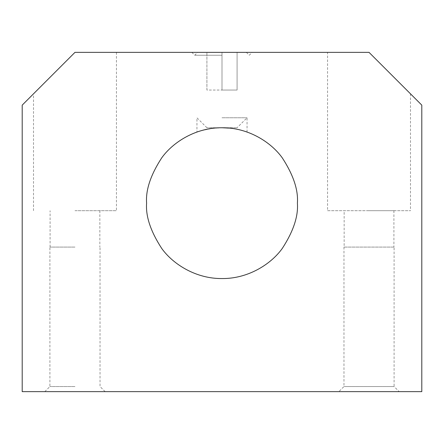 <?xml version="1.0" encoding="UTF-8"?>
<svg xmlns="http://www.w3.org/2000/svg" width="444" height="444" viewBox="0 0 444 444"><rect width="100%" height="100%" fill="white"/><g stroke="black" fill="none" stroke-linecap="round" stroke-linejoin="round"><path stroke-width="0.33" stroke-dasharray="2.22 1.67" d="M222 117.777L247.058 117.777L222 117.777M232.739 128.521L222 127.755L237.079 127.755L206.921 127.755L222 127.755L206.921 127.755L222 127.755L212.393 128.372M211.827 128.444L209.307 128.832M208.053 129.054L206.238 129.42M202.614 130.292L201.72 130.53M206.921 127.755L196.942 117.777L196.942 132.04L200.394 130.919M199.905 131.063L199.478 131.196M229.287 128.105L232.845 128.538M234.321 128.771L239.716 129.864M239.86 129.898L242.763 130.669M241.475 130.314L246.059 131.696M242.968 130.73L245.138 131.391M241.247 130.253L234.238 128.754M201.243 130.669L212.232 128.388L222 127.755M146.603 203.152C145.599 190.049 150.621 174.969 161.683 157.914C173.254 141.719 196.403 127.456 222 127.755C247.597 127.456 270.746 141.719 282.317 157.914C293.379 174.969 298.401 190.049 297.397 203.152C298.401 216.256 293.379 231.335 282.317 248.39C270.746 264.58 247.597 278.849 222 278.549C196.403 278.849 173.254 264.58 161.683 248.39C150.621 231.335 145.599 216.256 146.603 203.152M421.8 105.134L369.025 52.359L74.975 52.359L116.445 52.359L74.975 52.359L22.2 105.134L22.2 391.641L421.8 391.641L421.8 105.134M369.025 52.359L410.489 93.828L369.025 52.359L327.555 52.359L369.025 52.359M222 52.359L252.159 52.359L191.841 52.359L246.376 52.359L206.921 52.359L222 52.359L222 90.054L222 52.359M222 55.25L194.733 55.25L222 55.25M237.079 52.359L237.079 90.054L222 90.054L237.079 90.054L237.079 52.359M206.921 90.054L206.921 52.359L206.921 90.054L222 90.054L206.921 90.054M327.555 210.689L410.489 210.689L327.555 210.689L327.555 52.359M369.025 210.689L393.906 210.689L369.025 210.689M344.144 247.092L393.906 247.092L344.144 247.092L344.144 210.689M394.083 247.092L343.967 247.092L394.083 247.092L394.083 386.541L343.967 386.541L394.083 386.541L399.184 391.641L338.866 391.641L399.184 391.641M74.975 391.641L105.134 391.641L74.975 391.641M74.975 386.541L49.917 386.541L74.975 386.541M74.975 247.092L49.917 247.092L74.975 247.092M74.975 210.689L116.445 210.689L74.975 210.689M247.058 132.04L247.058 117.777L237.079 127.755M191.841 52.359L194.733 55.25L197.624 52.359M246.376 52.359L249.267 55.25L252.159 52.359M410.489 93.828L410.489 210.689M393.906 210.689L393.906 247.092M343.967 247.092L343.967 386.541L338.866 391.641M105.134 391.641L100.033 386.541L100.033 247.092M44.816 391.641L49.917 386.541L49.917 247.092M50.094 247.092L50.094 210.689M99.856 210.689L99.856 247.092M33.511 210.689L33.511 93.828M116.445 52.359L116.445 210.689"/><path stroke-width="0.67" d="M212.393 128.372L211.827 128.444M209.307 128.832L208.053 129.054M206.238 129.42L203.408 130.081M203.235 130.125L202.614 130.292M201.72 130.53L201.243 130.669M200.394 130.919L199.905 131.063M199.478 131.196L196.942 132.04M222 127.755L229.287 128.105M245.138 131.391L246.059 131.696M297.397 203.152C298.401 190.049 293.379 174.969 282.317 157.914C270.746 141.719 247.597 127.456 222 127.755C196.403 127.456 173.254 141.719 161.683 157.914C150.621 174.969 145.599 190.049 146.603 203.152C145.599 216.256 150.621 231.335 161.683 248.39C173.254 264.58 196.403 278.849 222 278.549C247.597 278.849 270.746 264.58 282.317 248.39C293.379 231.335 298.401 216.256 297.397 203.152M421.8 105.134L421.8 391.641L22.2 391.641L22.2 105.134L74.975 52.359L369.025 52.359L421.8 105.134"/></g></svg>
